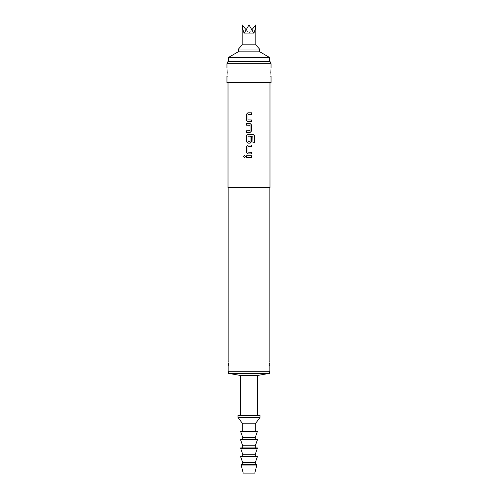 <?xml version="1.0" encoding="UTF-8"?>
<svg xmlns="http://www.w3.org/2000/svg" width="498" height="498" viewBox="0 0 498 498"><rect width="100%" height="100%" fill="white"/><g stroke="black" fill="none" stroke-linecap="round" stroke-linejoin="round"><path stroke-width="0.37" stroke-dasharray="2.49 1.87" d="M244.431 157.629L245.452 156.602L244.431 155.581M247.861 121.668L251.702 121.668M251.702 114.447L247.967 114.559L247.967 119.906L251.702 120.012M247.861 112.797L251.702 112.797M246.329 132.412L250.17 132.412M246.329 130.762L250.058 130.65L250.058 125.303L246.317 125.191M246.329 123.541L250.164 123.541M247.861 143.156L250.17 143.156M252.847 136.122L247.967 136.228L247.967 141.575L249.946 141.687L250.052 136.875L251.702 136.875M247.861 134.286L253.04 134.286M247.861 153.907L251.702 153.907M251.702 146.686L247.967 146.798L247.967 152.139L251.702 152.251M247.861 145.03L251.702 145.03M246.329 157.43L251.702 157.43M246.329 155.781L251.702 155.781M270.638 72.135C271.08 77.551 271.08 77.551 270.638 72.135C271.08 66.72 271.08 66.72 270.638 72.135M269.991 72.135L269.991 67.933L269.991 72.135M227.362 72.135C226.92 77.551 226.92 77.551 227.362 72.135C226.92 66.72 226.92 66.72 227.362 72.135M228.009 72.135L228.009 67.933L228.009 72.135M228.271 363.409C228.152 366.117 228.152 366.117 228.271 363.409C228.152 360.708 228.152 360.708 228.271 363.409M228.532 363.409L228.532 365.513L228.532 363.409M269.468 363.409L269.468 365.513L269.468 363.409M238.505 49.041L259.495 49.041M238.505 51.138L259.495 51.138M242.177 44.845L255.823 44.845M245.95 29.519L249 33.254L249 24.9L244.176 33.254L249 33.254L249 24.9L253.824 33.254L244.176 33.254C242.875 30.017 242.209 27.228 242.177 24.9M255.823 24.9C255.791 27.228 255.125 30.017 253.824 33.254L249 33.254L252.05 29.519M228.532 57.438L269.468 57.438M270.065 61.64L227.935 61.64M249 51.138L258.711 51.138L249 51.138M269.835 371.284L228.165 371.284M228.532 373.382L269.468 373.382M240.602 375.486L257.398 375.486M237.982 415.369L260.018 415.369M237.982 417.467L260.018 417.467M242.7 423.767L255.3 423.767M240.602 431.112L257.398 431.112M240.602 431.43L257.398 431.43M242.7 437.412L255.3 437.412M240.602 439.51L257.398 439.51M240.602 439.827L257.398 439.827M242.7 445.81L255.3 445.81M240.602 447.907L257.398 447.907M240.602 448.225L257.398 448.225M242.7 454.207L255.3 454.207M240.602 456.305L257.398 456.305M240.602 456.622L257.398 456.622M242.7 462.605L255.3 462.605M241.125 464.702L256.875 464.702M241.125 465.02L256.875 465.02M243.229 473.1L254.771 473.1M226.957 63.738L271.043 63.738M269.729 363.409C269.848 360.708 269.848 360.708 269.729 363.409M269.991 187.597L228.009 187.597M271.043 82.631L226.957 82.631M249 187.597L228.165 187.597L249 187.597M249 371.284L228.532 371.284L249 371.284M249 464.702L242.7 464.702L249 464.702M249 456.305L242.7 456.305L249 456.305M249 447.907L242.7 447.907L249 447.907M249 439.51L242.7 439.51L249 439.51M249 431.112L242.7 431.112L249 431.112M249 415.369L240.602 415.369L249 415.369M252.828 136.122L252.934 142.77L254.565 142.77M269.991 76.331L271.043 76.331M228.009 76.331L226.957 76.331M228.532 365.513L228.165 365.513M269.468 365.513L269.835 365.513M269.468 361.311L269.835 361.311M228.532 361.311L228.165 361.311M228.009 67.933L226.957 67.933M269.991 67.933L271.043 67.933"/><path stroke-width="0.75" d="M244.443 155.581L243.466 156.602L244.443 157.629M245.433 156.602L244.431 155.581L243.435 156.602L244.431 157.629L245.433 156.602M247.861 112.797L246.329 114.341L246.329 120.124L247.861 121.668L251.702 121.668L251.702 120.012L247.967 119.906L247.967 114.559L251.702 114.447L251.702 112.797L247.855 112.797L246.317 114.341L246.317 120.124L247.855 121.668M251.689 121.668L251.689 120.012M246.329 130.762L246.329 132.412L250.17 132.412L251.702 130.868L251.702 125.085L250.17 123.541L246.317 123.541L246.329 125.191L250.058 125.303L250.058 130.65L246.317 130.762L246.317 132.412M247.861 134.286L246.329 135.829L246.329 141.619L247.861 143.156L250.17 143.156L251.702 141.619L251.702 136.875L250.058 136.875L250.058 141.575L248.072 141.687L247.967 136.228L252.847 136.122L252.953 142.77L254.565 142.77L254.565 135.829L253.065 134.286L247.855 134.286L246.317 135.829L246.317 141.619L247.855 143.156M250.164 143.156L251.689 141.619L251.689 136.875M247.861 145.03L246.329 146.574L246.329 152.363L247.861 153.907L251.702 153.907L251.702 152.251L247.967 152.139L247.967 146.798L251.702 146.686L251.702 145.03L247.855 145.03L246.317 146.574L246.317 152.363L247.855 153.907M251.689 153.907L251.689 152.251M246.329 155.781L246.329 157.43L251.702 157.43L251.702 155.781L246.317 155.781L246.317 157.43M270.638 72.135C271.08 77.551 271.08 77.551 270.638 72.135C271.08 66.72 271.08 66.72 270.638 72.135M227.362 72.135C226.92 77.551 226.92 77.551 227.362 72.135C226.92 66.72 226.92 66.72 227.362 72.135M228.271 363.409C228.152 366.117 228.152 366.117 228.271 363.409C228.152 360.708 228.152 360.708 228.271 363.409M269.729 363.409C269.848 366.117 269.848 366.117 269.729 363.409C269.848 366.117 269.848 366.117 269.729 363.409C269.848 360.708 269.848 360.708 269.729 363.409M259.495 49.041L238.505 49.041L238.505 51.138L259.495 51.138L259.495 49.041L255.823 44.845L242.177 44.845L238.505 49.041M245.95 29.519L242.177 24.9C242.209 27.228 242.875 30.017 244.176 33.254L249 24.9L253.824 33.254C255.125 30.017 255.791 27.228 255.823 24.9L252.05 29.519M258.711 51.138L269.468 57.438L228.532 57.438L228.532 61.64M269.468 371.284L269.468 373.382L228.532 373.382L240.602 375.486L240.602 415.369M269.468 373.382L257.398 375.486L240.602 375.486M260.018 415.369L237.982 415.369L237.982 417.467L260.018 417.467L260.018 415.369M260.018 417.467L255.3 423.767L242.7 423.767L242.7 431.112M257.398 431.112L240.602 431.112L240.602 431.43L257.398 431.43L257.398 431.112M257.398 431.43L255.3 437.412L242.7 437.412L242.7 439.51M257.398 439.51L240.602 439.51L240.602 439.827L257.398 439.827L257.398 439.51M257.398 439.827L255.3 445.81L242.7 445.81L242.7 447.907M257.398 447.907L240.602 447.907L240.602 448.225L257.398 448.225L257.398 447.907M257.398 448.225L255.3 454.207L242.7 454.207L242.7 456.305M257.398 456.305L240.602 456.305L240.602 456.622L257.398 456.622L257.398 456.305M257.398 456.622L255.3 462.605L242.7 462.605L242.7 464.702M256.875 464.702L241.125 464.702L241.125 465.02L256.875 465.02L256.875 464.702M256.875 465.02L254.771 473.1L243.229 473.1L241.125 465.02M226.957 63.738L227.935 61.64L270.065 61.64L271.043 63.738L226.957 63.738L226.957 67.933M228.165 365.513L228.165 371.284L269.835 371.284L269.835 365.513M228.009 82.631L228.009 187.597L269.991 187.597L269.991 82.631M246.317 123.541L246.317 125.191M226.957 76.331L226.957 82.631L271.043 82.631L271.043 76.331M251.689 157.43L251.689 155.781M251.689 146.686L251.689 145.03M254.534 142.77L254.565 135.829M254.534 135.829L253.04 134.286M250.164 132.412L251.689 130.868L251.702 125.085M251.689 125.085L250.164 123.541M251.689 114.447L251.689 112.797M255.823 24.9L255.823 44.845M269.468 57.438L269.468 61.64M257.398 375.486L257.398 415.369M255.3 423.767L255.3 431.112M255.3 437.412L255.3 439.51M255.3 445.81L255.3 447.907M255.3 454.207L255.3 456.305M255.3 462.605L255.3 464.702M269.835 361.311L269.835 187.597M271.043 67.933L271.043 63.738M228.165 361.311L228.165 187.597M242.7 462.605L240.602 456.622M242.7 454.207L240.602 448.225M242.7 445.81L240.602 439.827M242.7 437.412L240.602 431.43M242.7 423.767L237.982 417.467M228.532 371.284L228.532 373.382M239.289 51.138L228.532 57.438M242.177 24.9L242.177 44.845"/></g></svg>
